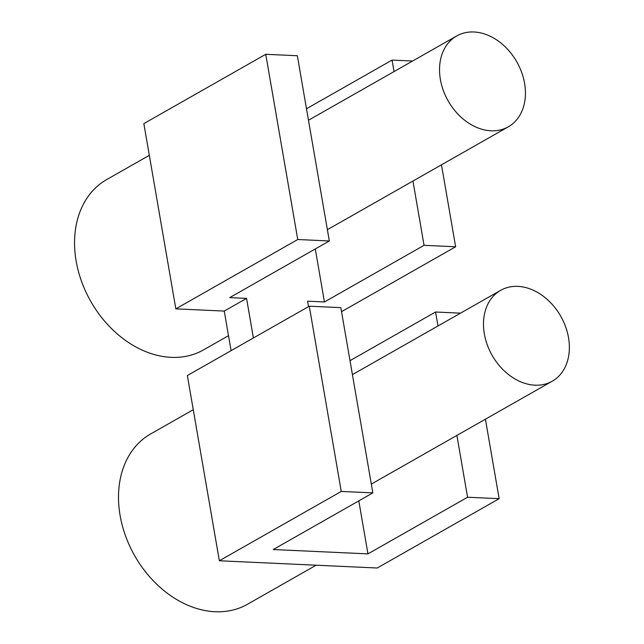 <?xml version="1.0" encoding="UTF-8"?>
<svg xmlns="http://www.w3.org/2000/svg" width="644" height="644" viewBox="0 0 644 644"><rect width="100%" height="100%" fill="white"/><g stroke="black" fill="none" stroke-linecap="round" stroke-linejoin="round"><path stroke-width="0.97" d="M467.568 497.232L367.957 553.88L273.233 549.533L372.844 492.885L341.264 491.436L219.354 560.763L377.231 568.008L499.148 498.681L467.568 497.232L456.894 435.416M499.148 498.681L485.415 419.196M437.984 325.969L435.577 312.002L460.524 313.145M175.836 308.854L143.845 123.624L265.755 54.289L297.753 239.52L175.836 308.854L224.257 311.076L231.091 350.658M341.537 311.656L455.63 246.773L424.058 245.324L324.447 301.964L307.607 301.191L308.54 306.616M455.63 246.773L441.478 164.816M372.844 492.885L340.845 307.655L309.273 306.206L341.264 491.436M219.354 560.763L187.356 375.533L309.273 306.206M324.447 301.964L315.286 248.954M424.058 245.324L412.957 181.036M394.048 71.581L392.059 60.093L306.488 108.755M253.398 337.979L246.555 298.389L229.715 297.617L329.326 240.969L297.753 239.52M367.957 553.88L358.805 500.871M350.006 360.664L435.577 312.002M412.603 61.035L392.059 60.093M246.555 298.389L224.257 311.076M329.326 240.969L297.335 55.738L265.755 54.289M193.264 409.713L150.615 433.967A97.96 74.044 60.4 0 0 120.959 519.941A97.96 74.044 60.4 0 0 187.074 604.909A97.96 74.044 60.4 0 0 247.457 604.273L316.156 565.207M502.69 369.334A52.245 39.485 60.4 0 0 552.254 381.192A52.245 39.485 60.4 0 0 550.161 302.213A52.245 39.485 60.4 0 0 500.597 290.363A52.245 39.485 60.4 0 0 502.69 369.334M149.319 155.333L106.671 179.579A97.96 74.044 60.4 0 0 77.014 265.561A97.96 74.044 60.4 0 0 143.129 350.529A97.96 74.044 60.4 0 0 203.52 349.885L228.507 335.677M458.745 114.954A52.245 39.485 60.4 0 0 508.309 126.812A52.245 39.485 60.4 0 0 506.224 47.833A52.245 39.485 60.4 0 0 456.66 35.975A52.245 39.485 60.4 0 0 458.745 114.954M371.322 484.079L552.254 381.192M327.385 229.699L508.309 126.812M308.476 120.243L456.66 35.975M352.413 374.631L500.597 290.363"/></g></svg>
